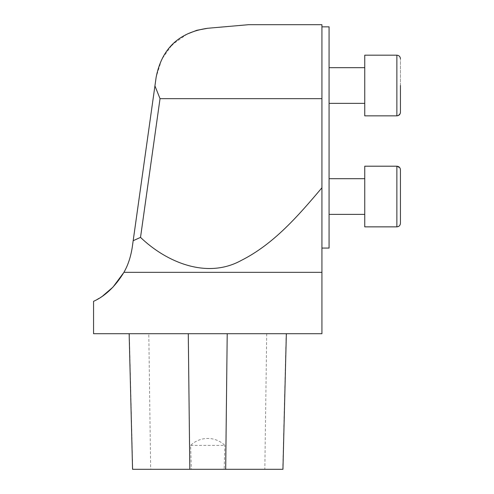 <?xml version="1.0" encoding="UTF-8"?>
<svg xmlns="http://www.w3.org/2000/svg" width="494" height="494" viewBox="0 0 494 494"><rect width="100%" height="100%" fill="white"/><g stroke="black" fill="none" stroke-linecap="round" stroke-linejoin="round"><path stroke-width="0.37" stroke-dasharray="2.47 1.85" d="M248.501 24.7L207.715 28.269M187.263 34.024L173.11 43.997M171.548 45.553L161.699 59.36L156.153 77.2L154.931 85.882L160.031 98.664L140.518 237.392L133.176 240.714L154.931 85.882M321.934 333.709L93.564 333.709M133.176 240.714L132.207 247.587C130.632 257.269 127.866 265.519 123.908 272.336L321.934 272.336L321.934 24.7M102.709 295.943L93.564 301.426M190.647 445.39L224.85 445.39C215.384 436.146 200.119 436.153 190.647 445.39A15009.177 14964.933 72.7 0 0 191.332 469.3L224.165 469.3A15009.177 14964.933 -72.7 0 0 224.85 445.39M191.332 469.3L132.559 469.3M148.793 333.709L286.347 333.709L129.15 333.709L148.793 333.709L150.658 469.3M282.945 469.3L224.165 469.3M329.072 26.843L329.072 248.068L321.934 248.068L321.934 26.843L321.934 187.782C298.586 215.347 273.948 244.017 241.27 260.431C207.023 279.369 166.484 262.339 140.518 237.392M160.031 98.664L321.934 98.664M329.072 67.672L329.072 103.357L329.072 67.672M329.072 178.692L329.072 214.371L329.072 178.692L329.072 214.371L329.072 178.692L364.751 178.692L364.751 214.371L364.751 178.692M396.867 226.863L364.751 226.863L364.751 166.2L364.751 226.863L364.751 166.2L396.867 166.2L396.867 226.863C399.035 226.653 400.22 225.462 400.436 223.294L400.436 196.532M364.751 115.843L364.751 55.186L364.751 115.843L364.751 55.186L397.238 55.205M400.436 112.28L400.436 58.755L400.436 112.28M400.436 169.769L400.436 223.294M364.751 67.672L364.751 103.357L364.751 67.672M266.711 333.709L264.84 469.3M286.174 333.709L282.772 469.3M129.323 333.709L132.725 469.3M396.867 55.186L396.867 115.843M364.751 214.371L329.072 214.371M396.867 166.2L400.183 168.454M400.14 113.7L400.387 112.86"/><path stroke-width="0.74" d="M154.931 85.882L133.176 240.714L140.518 237.392L160.031 98.664L154.931 85.882L156.153 77.2C161.748 48.616 178.933 32.308 207.715 28.269L248.501 24.7L321.934 24.7L321.934 248.068L329.072 248.068L329.072 26.843L321.934 26.843M207.715 28.269L196.822 30.301M196.698 30.338L187.263 34.024M173.11 43.997L171.548 45.553M93.564 301.426L93.564 333.709L321.934 333.709L321.934 272.336L123.908 272.336C109.31 296.703 92.52 301.291 93.564 301.426C92.502 301.303 109.335 296.69 123.908 272.336C127.884 265.513 130.651 257.263 132.207 247.587L133.176 240.714M123.809 272.515L112.928 287.187L102.709 295.943M129.15 333.709L132.559 469.3L282.945 469.3L286.347 333.709M321.934 272.336L321.934 187.782C298.586 215.347 273.948 244.017 241.27 260.431C207.023 279.369 166.484 262.339 140.518 237.392M160.031 98.664L321.934 98.664M364.751 178.692L329.072 178.692M400.436 223.294L400.436 169.769L400.436 223.294C400.22 225.462 399.035 226.653 396.867 226.863L396.867 166.2C399.035 166.416 400.22 167.602 400.436 169.769L400.436 196.532M396.867 166.2L364.751 166.2L364.751 226.863L396.867 226.863M400.436 85.518L400.436 112.28L400.436 85.518M364.751 55.186L364.751 115.843L396.867 115.843L396.867 55.186C399.035 55.396 400.22 56.588 400.436 58.755C400.22 56.588 399.035 55.396 396.867 55.186L364.751 55.186M364.751 67.672L329.072 67.672L364.751 67.672M188.282 333.709L189.82 469.3M227.215 333.709L225.684 469.3M364.751 214.371L329.072 214.371M364.751 103.357L329.072 103.357L364.751 103.357M364.751 115.843L396.867 115.843C399.035 115.633 400.22 114.447 400.436 112.28L400.387 112.86M400.183 168.454L400.436 169.769M396.867 115.843L398.288 115.553M398.46 115.466L400.14 113.7"/></g></svg>
